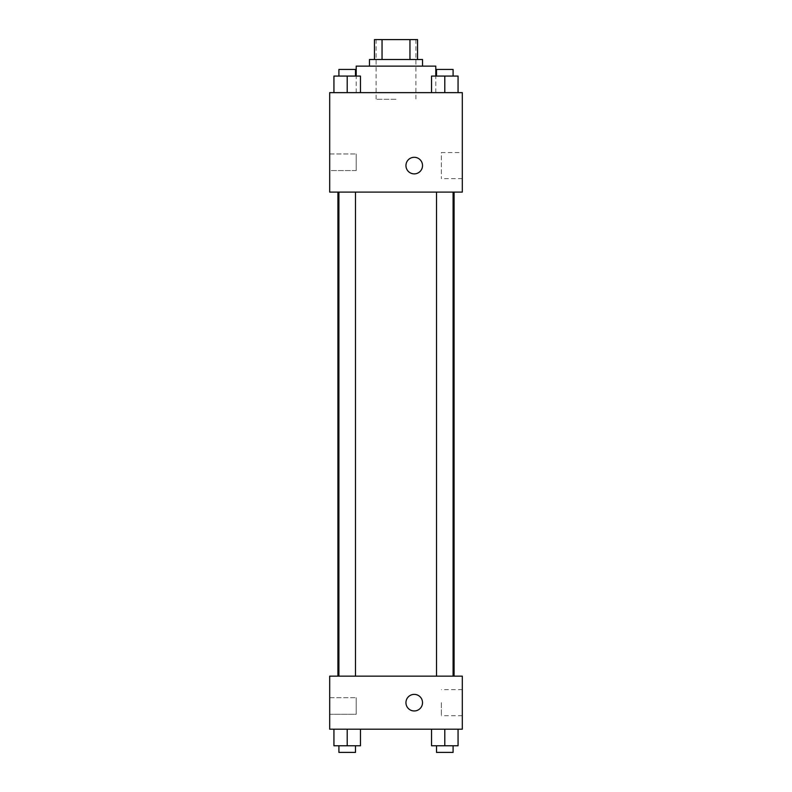 <?xml version="1.0" encoding="UTF-8"?>
<svg xmlns="http://www.w3.org/2000/svg" width="792" height="792" viewBox="0 0 792 792"><rect width="100%" height="100%" fill="white"/><g stroke="black" fill="none" stroke-linecap="round" stroke-linejoin="round"><path stroke-width="0.59" stroke-dasharray="3.96 2.97" d="M396 99.277L376.111 99.277L396 99.277M396 39.6L376.111 39.6L396 39.6M409.959 59.489L409.959 39.6L417.552 39.6L417.552 59.489L382.041 59.489L417.552 59.489M409.959 39.6L374.448 39.6M382.041 59.489L374.448 59.489L382.041 59.489L382.041 39.6M422.522 59.489L369.478 59.489M369.478 66.122L422.522 66.122L369.478 66.122M356.212 66.122L435.788 66.122M396 92.644L356.212 92.644L396 92.644M462.31 92.644L329.69 92.644L329.69 192.109L462.31 192.109L462.31 92.644M333.937 92.644L360.459 92.644L333.937 92.644L360.459 92.644L333.937 92.644L347.203 92.644L347.203 76.072L333.937 76.072L355.489 76.072L333.937 76.072L333.937 92.644L347.203 92.644L333.937 92.644L333.937 76.072L333.937 92.644L360.459 92.644L347.203 92.644L347.203 76.072L360.459 76.072L338.907 76.072L360.459 76.072L360.459 92.644L360.459 76.072M431.541 92.644L458.063 92.644L431.541 92.644L458.063 92.644L431.541 92.644L444.797 92.644L444.797 76.072L431.541 76.072L453.093 76.072L431.541 76.072L431.541 92.644L444.797 92.644L431.541 92.644L431.541 76.072L431.541 92.644L458.063 92.644L444.797 92.644L444.797 76.072L458.063 76.072L436.511 76.072L458.063 76.072L458.063 92.644L458.063 76.072M422.522 165.587A8.286 8.286 0 0 0 410.098 158.41A8.286 8.286 0 0 0 410.098 172.765A8.286 8.286 0 0 0 422.522 165.587A8.286 8.286 0 0 1 410.098 172.765A8.286 8.286 0 0 1 410.098 158.41A8.286 8.286 0 0 1 422.522 165.587M462.31 152.549L462.31 178.626L462.31 152.549L441.352 152.549L441.352 178.626L441.352 152.549M405.95 165.587A8.286 8.286 0 0 0 418.384 172.765A8.286 8.286 0 0 0 418.384 158.41A8.286 8.286 0 0 0 405.95 165.587M329.69 170.557L329.69 153.975L329.69 170.557L329.69 153.975L329.69 170.557L356.212 170.557L356.212 153.975L356.212 170.557L356.212 153.975L356.212 170.557L329.69 170.557M444.797 192.109L453.093 192.109L444.797 192.109M347.203 192.109L338.907 192.109L347.203 192.109M396 192.109L337.917 192.109L396 192.109M396 676.15L337.917 676.15L396 676.15M444.797 676.15L453.093 676.15L444.797 676.15M347.203 676.15L338.907 676.15L347.203 676.15M462.31 676.15L329.69 676.15L329.69 729.194L462.31 729.194L462.31 676.15M329.69 705.989L329.69 697.693L329.69 705.989M458.063 745.767L458.063 729.194L458.063 745.767L444.797 745.767L458.063 745.767L444.797 745.767L444.797 729.194L458.063 729.194L431.541 729.194L458.063 729.194L431.541 729.194L458.063 729.194L431.541 729.194L458.063 729.194L444.797 729.194L444.797 745.767L431.541 745.767L431.541 729.194L431.541 745.767L453.093 745.767L431.541 745.767L431.541 729.194M360.459 745.767L360.459 729.194L360.459 745.767L347.203 745.767L360.459 745.767L347.203 745.767L347.203 729.194L360.459 729.194L333.937 729.194L360.459 729.194L333.937 729.194L360.459 729.194L333.937 729.194L360.459 729.194L347.203 729.194L347.203 745.767L333.937 745.767L333.937 729.194L333.937 745.767L355.489 745.767L333.937 745.767L333.937 729.194M329.69 714.275L356.212 714.275L356.212 697.693L356.212 714.275L356.212 697.693L356.212 714.275L329.69 714.275M462.31 702.672L462.31 715.711L462.31 702.672M414.236 694.386A8.286 8.286 0 0 0 407.058 706.811A8.286 8.286 0 0 0 421.413 706.811A8.286 8.286 0 0 0 414.236 694.386A8.286 8.286 0 0 1 421.413 706.811A8.286 8.286 0 0 1 407.058 706.811A8.286 8.286 0 0 1 414.236 694.386M441.352 702.672L441.352 715.711L441.352 702.672M414.236 710.959A8.286 8.286 0 0 0 421.413 698.524A8.286 8.286 0 0 0 407.058 698.524A8.286 8.286 0 0 0 414.236 710.959M436.511 745.767L436.511 752.4L453.093 752.4L436.511 752.4L453.093 752.4L453.093 745.767L436.511 745.767L453.093 745.767M444.797 745.767L444.797 729.194M338.907 745.767L338.907 752.4L355.489 752.4L338.907 752.4L355.489 752.4L355.489 745.767L338.907 745.767L355.489 745.767M347.203 745.767L347.203 729.194M436.511 76.072L436.511 69.439L453.093 69.439L436.511 69.439L453.093 69.439L453.093 76.072M444.797 92.644L444.797 76.072M338.907 76.072L338.907 69.439L355.489 69.439L338.907 69.439L355.489 69.439L355.489 76.072M347.203 92.644L347.203 76.072M376.111 39.6L376.111 99.277M415.889 39.6L415.889 99.277M435.788 92.644L435.788 76.072M356.212 92.644L356.212 76.072M462.31 178.626L441.352 178.626M329.69 153.975L356.212 153.975L329.69 153.975M355.489 676.15L355.489 192.109M338.907 676.15L338.907 192.109M453.093 676.15L453.093 192.109M436.511 676.15L436.511 192.109M329.69 697.693L356.212 697.693L329.69 697.693M462.31 689.634L441.352 689.634M462.31 715.711L441.352 715.711"/><path stroke-width="1.19" d="M382.041 59.489L382.041 39.6L374.448 39.6L374.448 59.489L374.448 39.6M382.041 39.6L417.552 39.6L417.552 59.489M409.959 59.489L409.959 39.6M369.478 66.122L369.478 59.489L422.522 59.489L422.522 66.122M435.788 76.072L435.788 66.122L356.212 66.122L356.212 76.072M329.69 92.644L462.31 92.644L462.31 192.109L329.69 192.109L329.69 92.644M405.95 165.587A8.286 8.286 0 0 1 418.384 158.41A8.286 8.286 0 0 1 418.384 172.765A8.286 8.286 0 0 1 405.95 165.587M329.69 676.15L462.31 676.15L462.31 729.194L329.69 729.194L329.69 676.15M414.236 710.959A8.286 8.286 0 0 1 407.058 698.524A8.286 8.286 0 0 1 421.413 698.524A8.286 8.286 0 0 1 414.236 710.959M431.541 729.194L431.541 745.767L458.063 745.767L458.063 729.194L458.063 745.767M444.797 745.767L444.797 729.194M453.093 745.767L453.093 752.4L436.511 752.4L436.511 745.767M333.937 729.194L333.937 745.767L360.459 745.767L360.459 729.194L360.459 745.767M347.203 745.767L347.203 729.194M355.489 745.767L355.489 752.4L338.907 752.4L338.907 745.767M431.541 92.644L431.541 76.072L458.063 76.072L458.063 92.644L458.063 76.072M444.797 92.644L444.797 76.072M453.093 76.072L453.093 69.439L436.511 69.439L436.511 76.072M333.937 92.644L333.937 76.072L360.459 76.072L360.459 92.644L360.459 76.072M347.203 92.644L347.203 76.072M355.489 76.072L355.489 69.439L338.907 69.439L338.907 76.072M454.083 676.15L454.083 192.109M337.917 676.15L337.917 192.109M436.511 192.109L436.511 676.15M453.093 192.109L453.093 676.15M355.489 676.15L355.489 192.109M338.907 676.15L338.907 192.109"/></g></svg>
